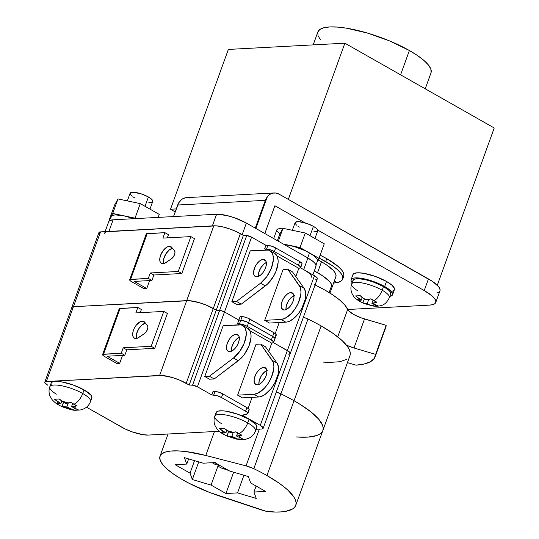 <?xml version="1.0" encoding="UTF-8"?>
<svg xmlns="http://www.w3.org/2000/svg" width="539" height="539" viewBox="0 0 539 539"><rect width="100%" height="100%" fill="white"/><g stroke="black" fill="none" stroke-linecap="round" stroke-linejoin="round"><path stroke-width="0.81" d="M357.505 290.662A20.051 5.39 19.9 0 1 351.671 284.019A20.051 5.39 19.9 0 1 363.05 283.116A20.051 5.39 19.9 0 1 382.178 290.225A12.033 6.212 119.6 0 1 373.796 300.742L376.869 302.211L373.601 303.221A8.018 2.156 19.9 0 1 374.086 304.555L373.601 303.221L371.897 303.316L376.074 305.438L378.183 305.856L375.771 306.206L371.479 305.707L369.424 304.804A8.018 2.156 19.9 0 1 365.53 303.652L369.424 304.804L367.234 303.565L363.481 303.309L359.816 301.49L356.912 299.569L359.56 300.263A8.018 2.156 19.9 0 1 359.075 298.929L355.599 295.924L360.261 295.675L363.737 298.68A8.018 2.156 19.9 0 1 367.632 299.832L370.893 298.822L373.796 300.742A12.033 6.212 -60.4 0 0 382.178 290.225A20.051 5.39 -160.1 0 0 351.98 283.507M352.951 280.509L354.918 279.02L359.466 278.778L365.893 279.815L373.231 281.985L383.492 286.586L382.178 290.225L383.492 286.586A20.051 5.39 -160.1 0 0 364.364 279.485A20.051 5.39 -160.1 0 0 352.984 280.388L351.671 284.019C350.539 287.314 350.687 290.561 352.122 293.768C353.813 296.356 352.836 296.538 358.644 300.789M394.46 289.504L394.359 288.237L391.806 285.064L386.497 281.446A22.059 5.929 -160.1 0 0 365.455 273.623A22.059 5.929 -160.1 0 0 352.944 274.62L351.098 279.707A22.059 5.929 19.9 0 1 363.616 278.71A22.059 5.929 19.9 0 1 384.657 286.526L386.497 281.446L375.211 276.379L363.407 273.246L357.249 272.801L353.597 273.772L352.897 274.755L352.998 276.022M392.581 294.718L394.42 289.638A22.059 5.929 -160.1 0 0 386.497 281.446L384.657 286.526A22.059 5.929 19.9 0 1 392.581 294.718A22.059 5.929 19.9 0 1 389.852 296.362L391.92 295.567L392.621 294.59L392.52 293.324L389.966 290.15L384.657 286.526L373.372 281.459L365.301 279.074L355.41 277.888L353.227 278.198L351.758 278.858L351.057 279.842L351.159 281.102L352.142 282.712A22.059 5.929 19.9 0 1 351.098 279.707M276.878 230.759L276.817 229.951L278.198 228.907L282.672 228.873A14.034 3.773 -160.1 0 0 276.844 229.87L273.691 238.575M296.531 225.134L295.143 223.402L295.466 222.183L298.997 221.677L307.257 223.597L313.415 226.36L310.033 235.711L313.415 226.36A12.033 3.234 -160.1 0 0 301.934 222.102A12.033 3.234 -160.1 0 0 295.109 222.641L292.34 230.288M131.529 195.738L130.135 194.006L130.458 192.787L133.989 192.282L142.249 194.202L148.407 196.971L145.025 206.316L148.407 196.971A12.033 3.234 -160.1 0 0 136.933 192.706A12.033 3.234 -160.1 0 0 130.101 193.245L127.332 200.892M288.87 245.191A22.059 5.929 -160.1 0 0 283.965 244.41L294.139 246.532L304.818 250.534L309.507 252.926A22.059 5.929 -160.1 0 0 288.87 245.191L300.028 247.542L288.87 245.191M307.715 257.891L309.507 252.926L307.715 257.891M111.007 218.106L111.047 216.483L112.718 213.451L117.974 198.918L114.645 204.988L117.974 198.918L112.718 213.451L135.019 218.147L123.869 215.795L115.258 214.893L112.503 215.384L111.047 216.483L109.383 219.521L114.645 204.988L109.383 219.521L109.835 219.777L109.383 219.521L112.718 213.451L123.869 215.795L133.854 218.693A22.059 5.929 -160.1 0 0 123.869 215.795A22.059 5.929 -160.1 0 0 111.047 216.483A22.059 5.929 -160.1 0 0 110.946 216.712L109.491 220.727M431.112 72.502L430.836 69.053L428.397 64.963L423.876 60.395L417.462 55.517L409.391 50.518L400.592 74.827L409.391 50.518A60.152 16.177 -160.1 0 0 352.014 29.194A60.152 16.177 -160.1 0 0 317.875 31.916L313.179 44.885M333.432 283.049L338.121 282.375L341.268 280.96L342.77 278.858L342.555 276.15L340.628 272.929L337.077 269.338L332.031 265.498L319.081 258.08A47.324 12.727 19.9 0 1 325.684 261.563A47.324 12.727 19.9 0 1 342.676 279.148L343.727 276.238A47.324 12.727 -160.1 0 0 326.735 258.659A47.324 12.727 -160.1 0 0 320.132 255.176L326.735 258.659L325.684 261.563L326.735 258.659L338.128 266.434L341.679 270.026L343.606 273.239L343.821 275.955M335.804 276.905L336.019 275.025L335.123 272.801L333.156 270.282L326.236 264.696L321.487 261.792A40.102 10.787 -160.1 0 0 318.098 259.953L321.487 261.792L317.545 272.687L321.487 261.792A40.102 10.787 -160.1 0 1 335.891 276.689L331.95 287.583A40.102 10.787 -160.1 0 0 331.842 285.043L329.12 292.556L331.842 285.043L332.024 287.341M329.956 293.081L331.95 287.583A40.102 10.787 19.9 0 0 317.545 272.687L314.311 270.928L322.922 276.022L327.2 279.269L330.212 282.321L331.842 285.043A40.102 10.787 -160.1 0 0 314.311 270.928A40.102 10.787 19.9 0 1 317.545 272.687L322.288 275.591L329.214 281.176L331.182 283.696L332.071 285.926L331.856 287.799M374.618 306.213L369.424 304.804L367.234 303.565L362.882 302.958L356.912 299.569L361.265 300.169L359.075 298.929L359.56 300.263L361.265 300.169L362.181 297.629L361.265 300.169L355.599 295.924L360.261 295.675L361.851 297.353M363.737 298.68L365.927 299.92L367.632 299.832L363.737 298.68L365.927 299.92L370.893 298.822L376.869 302.211L371.897 303.316L373.001 300.27L371.897 303.316L378.183 305.856L372.941 306.044L363.569 303.349M389.064 298.182A20.051 5.39 -160.1 0 0 382.178 290.225A20.051 5.39 19.9 0 1 389.38 297.669L390.694 294.038A20.051 5.39 -160.1 0 0 383.492 286.586L388.323 289.881L389.825 291.404L390.735 293.917M274.877 205.763L305 222.863L274.877 205.763L264.817 233.542L274.877 205.763M314.958 238.507L317.734 230.833A12.033 3.234 -160.1 0 0 313.415 226.36L316.312 228.341L317.7 230.072L424.227 290.555L431.955 295.823L434.367 298.262L435.667 300.445L435.815 302.285L434.798 303.706L432.662 304.67L429.482 305.121L347.689 309.501L429.482 305.121A32.084 8.631 19.9 0 0 435.755 302.473A32.084 8.631 19.9 0 0 424.227 290.555L428.438 278.933L424.227 290.555L317.707 230.079L317.754 230.759M277.45 231.709L280.004 233.913M392.291 291.141L393.766 290.481M315.302 267.203L316.009 266.205L315.908 264.918L314.998 263.396L313.307 261.684L307.904 257.999L246.37 223.065L234.876 217.904L226.656 215.479L216.59 214.266L113.116 219.804L109.397 220.795L108.689 221.792M311.764 277.962A22.456 6.037 19.9 0 0 303.693 269.621L307.904 257.999L303.693 269.621L300.54 267.829L314.446 275.725L306.704 271.488M106.688 231.75L212.379 225.888L216.59 214.266L212.379 225.888L108.912 231.426L113.116 219.804L108.912 231.426A22.456 6.037 19.9 0 0 104.519 233.279M312.889 274.843L315.969 266.34A22.456 6.037 -160.1 0 0 307.904 257.999L246.37 223.065L242.159 234.687L243.358 235.368L216.274 310.181L213.282 308.483L240.367 233.67A20.051 5.39 -160.1 0 0 213.781 225.814L186.696 300.627L73.439 306.698L100.523 231.878L213.781 225.814L186.696 300.627A20.051 5.39 19.9 0 1 213.282 308.483L240.367 233.67L243.358 235.368L246.707 235.57L219.622 310.383L216.274 310.181L243.358 235.368L237.227 232.026L230.106 229.062L222.769 226.899L216.341 225.854L100.523 231.878A8.018 2.156 -160.1 0 0 98.954 232.538L71.869 307.358A8.018 2.156 19.9 0 1 73.439 306.698L100.523 231.878L98.94 232.585L99.304 233.589M335.763 281.479L334.429 280.725L335.763 281.479A44.912 12.08 19.9 0 1 334.039 281.803L335.763 281.479M342.676 279.148A47.324 12.727 19.9 0 1 333.594 283.042M435.755 302.473L439.959 290.851A32.084 8.631 -160.1 0 0 428.438 278.933L279.081 194.141L276.029 193.05L272.869 193.124L269.898 194.357L267.378 196.634L255.857 228.448L267.378 196.634A12.835 10.436 -93.1 0 1 274.189 192.949A12.835 10.436 -93.1 0 1 279.081 194.141L432.743 281.601L438.571 286.64L439.871 288.823L440.019 290.662L439.002 292.084L436.866 293.048M105.118 231.629L108.73 221.657A22.456 6.037 -160.1 0 1 113.116 219.804L216.59 214.266A22.456 6.037 -160.1 0 1 246.37 223.065L242.159 234.687L243.358 235.368L246.707 235.57L219.622 310.383A4.009 1.078 19.9 0 1 224.493 311.953L251.578 237.133L265.936 245.292L264.622 248.924L266.461 249.961L264.622 248.924L265.936 245.292L267.876 245.407L266.562 249.038L264.622 248.924L266.562 249.038A6.414 1.725 19.9 0 1 274.351 251.545L275.665 247.913A6.414 1.725 -160.1 0 0 267.876 245.407L266.562 249.038L270.403 249.847L274.351 251.545L275.665 247.913L299.731 261.577L298.417 265.208L274.351 251.545L298.417 265.208A6.414 1.725 19.9 0 1 300.722 267.593A6.414 1.725 19.9 0 1 300.041 268.051L298.822 268.334L295.83 276.588L298.822 268.334L300.688 267.661L300.614 267L298.417 265.208L299.731 261.577L275.665 247.913L271.717 246.215L265.936 245.292L251.578 237.133A4.009 1.078 -160.1 0 0 246.707 235.57L251.578 237.133L224.493 311.953L220.741 310.545L216.274 310.181L206.68 305.29L199.309 302.675L189.256 300.674L73.439 306.698L71.855 307.405L72.219 308.409L71.855 307.405L73.439 306.698L186.696 300.627L159.611 375.447L46.354 381.511L45.027 381.868L44.811 382.683L47.668 385.156A8.018 2.156 19.9 0 1 44.784 382.171A8.018 2.156 19.9 0 1 46.354 381.511L73.439 306.698A8.018 2.156 -160.1 0 0 71.869 307.358L44.784 382.171M274.189 192.949L186.561 197.638A12.835 10.436 86.9 0 0 177.688 205.029L173.511 216.57L178.692 202.866L181.636 199.484L183.462 198.399L186.609 197.638M187.478 197.638L189.512 197.995M170.506 209.233L176.28 208.923L170.506 209.233L228.354 49.433L344.872 43.194L494.229 127.986L344.872 43.194L288.331 199.39L344.872 43.194L228.354 49.433L170.506 209.233L175.202 211.901L170.506 209.233M425.224 88.807L430.998 72.866A60.152 16.177 -160.1 0 0 409.391 50.518L389.589 40.924L367.47 33.074L346.415 28.169L337.313 27.071L329.632 26.95L323.669 27.806L319.661 29.605L317.761 32.279L318.037 35.722L320.476 39.812M437.297 285.246L494.229 127.986L437.297 285.246M265.336 200.333L177.688 205.029L265.336 200.333L255.277 228.125L265.336 200.333L267.108 196.978M315.975 265.134L317.431 261.119A22.059 5.929 -160.1 0 0 309.507 252.926L300.028 247.542L305.283 233.016L282.982 228.314L279.647 234.384L277.376 240.67L279.647 234.384L282.982 228.314L278.313 241.202L282.982 228.314L305.283 233.016L300.028 247.542L313.327 255.365L316.009 257.682L317.37 259.724L317.33 261.348M117.974 198.918L140.275 203.621L159.248 214.387L158.163 217.392L159.248 214.387L140.275 203.621L135.019 218.147L135.801 218.591L135.019 218.147L140.275 203.621L117.974 198.918M149.95 209.112L152.726 201.438A12.033 3.234 -160.1 0 0 148.407 196.971L152.207 199.854L152.753 201.364M151.567 202.26L148.838 202.408M134.427 197.719L132.81 196.715M324.256 243.783L305.283 233.016L324.256 243.783L318.994 258.309L309.507 252.926L318.994 258.309L324.256 243.783M317.39 261.24L318.994 258.309L317.39 261.24M316.575 231.655L313.846 231.797M299.428 227.114L297.818 226.111M373.52 306.105L374.079 304.548L373.52 306.105M367.234 303.565L368.636 299.691L367.234 303.565M362.882 302.958L364.317 299.01L362.882 302.958M314.507 284.646L324.471 289.827L333.062 295.089L339.947 300.243L344.879 305.094L348.362 310.545L353.463 314.358L361.588 317.99L386.16 325.334L364.526 318.94L354.002 347.999L375.636 354.392L386.16 325.334L374.187 358.529L370.374 361.75L364.276 363.98L356.05 365.166L347.433 362.619L356.05 365.166A104.27 28.041 19.9 0 0 375.191 356.643L385.708 327.584A104.27 28.041 -160.1 0 0 386.16 325.334L385.675 327.665M315.079 284.922A64.161 17.255 -160.1 0 1 347.668 309.453L337.744 336.862L347.668 309.453A16.042 4.312 -160.1 0 0 364.526 318.94L354.002 347.999A16.042 4.312 19.9 0 1 346.476 345.196L354.002 347.999L375.636 354.392A104.27 28.041 19.9 0 1 375.191 356.643M166.066 262.533A9.628 4.966 119.6 0 1 163.007 263.739A9.628 4.966 119.6 0 1 161.41 263.396A9.628 4.966 119.6 0 1 161.141 253.936A9.628 4.966 119.6 0 1 169.32 246.31L172.271 247.98L169.32 246.31L166.942 247.084L163.263 250.433L160.568 255.324L159.787 258.639L159.975 261.402L161.107 263.194L161.976 263.632L164.489 263.396L171.469 258.808L173.255 257.009L174.555 254.576L175 252.185L174.474 250.514L171.611 247.226L169.32 246.31A9.628 4.966 119.6 0 1 170.917 246.653A9.628 4.966 119.6 0 1 171.611 247.226L174.474 250.514A5.215 2.688 119.6 0 1 174.555 254.576A5.215 2.688 119.6 0 1 171.469 258.808L166.066 262.533M172.608 248.371A9.628 4.966 -60.4 0 0 165.561 254.374A9.628 4.966 -60.4 0 0 163.634 263.659L163.647 259.057L165.79 254.004L169.266 249.981L172.904 248.344M263.147 259.4A9.628 4.966 119.6 0 1 264.743 259.744A9.628 4.966 119.6 0 1 265.006 269.21A9.628 4.966 119.6 0 1 256.833 276.837L260.472 275.2L262.884 272.714L264.858 269.527L266.091 266.125L266.394 263.025L265.72 260.701L264.177 259.508L261.994 259.63L259.502 261.038L257.09 263.524L255.115 266.711L253.613 271.73L253.802 274.492L254.934 276.285L256.833 276.837A9.628 4.966 119.6 0 1 255.237 276.487A9.628 4.966 119.6 0 1 254.967 267.027A9.628 4.966 119.6 0 1 263.147 259.4L265.855 260.943L263.147 259.4M290.743 292.583A9.628 4.966 119.6 0 1 292.34 292.933A9.628 4.966 119.6 0 1 292.61 302.392A9.628 4.966 119.6 0 1 284.43 310.019L286.815 309.238L289.315 307.25L291.545 304.36L293.182 300.998L293.964 297.69L293.775 294.927L293.317 293.883L291.774 292.69L289.591 292.812L287.105 294.22L284.693 296.706L282.719 299.893L281.486 303.295L281.183 306.395L282.53 309.467L284.43 310.019A9.628 4.966 119.6 0 1 282.834 309.669A9.628 4.966 119.6 0 1 282.571 300.21A9.628 4.966 119.6 0 1 290.743 292.583L293.459 294.126L290.743 292.583M129.677 279.761A4.811 1.294 19.9 0 0 131.401 281.553L143.947 288.675L146.743 288.527L134.198 281.398L151.91 280.455L148.326 278.42L129.818 279.579L130.243 280.758L131.401 281.553L143.947 288.675L146.743 288.527L149.62 280.576L146.743 288.527L134.198 281.398L151.91 280.455L153.885 275.005L181.845 273.509L178.261 271.474L190.887 236.608L194.471 238.642L181.845 273.509L194.471 238.642L190.887 236.608L178.261 271.474L150.3 272.97L148.326 278.42L130.613 279.364L147.181 233.603A4.811 1.294 -160.1 0 0 146.237 234L129.677 279.761A4.811 1.294 19.9 0 1 130.613 279.364L147.181 233.603L164.894 232.653L162.919 238.103L190.887 236.608L162.919 238.103L164.894 232.653L146.386 233.818M274.701 253.411L277.033 255.958L298.822 268.334L277.039 255.971L278.097 260.041L278.111 262.533L276.116 271.023L273.273 276.783L267.485 284.093L241.283 304.144L236.621 304.394L231.844 301.678L236.621 304.394L241.283 304.144L236.506 301.429L231.844 301.678L250.251 250.83L231.844 301.678L236.506 301.429L241.283 304.144L265.343 285.919A20.051 10.349 -60.4 0 0 277.113 268.065A20.051 10.349 -60.4 0 0 274.668 253.391L269.891 250.682A20.051 10.349 119.6 0 1 272.336 265.35A20.051 10.349 119.6 0 1 260.566 283.204L236.506 301.429L260.566 283.204L265.343 285.919L260.566 283.204L266.724 276.75L271.333 268.307L273.334 259.818L272.956 255.115L272.256 253.242L269.924 250.702L268.348 250.096L250.251 250.83L266.562 249.955A20.051 10.349 119.6 0 1 269.891 250.682M279.202 322.524L275.207 333.574L279.202 322.524M240.172 316.474L238.858 320.105L224.493 311.953L238.858 320.105L240.172 316.474L242.105 316.595L240.792 320.227L238.858 320.105L224.493 311.953A4.009 1.078 -160.1 0 0 219.622 310.383L192.544 385.203L189.189 385.001L179.602 380.103L172.224 377.489L162.172 375.488L46.354 381.511L73.439 306.698L186.696 300.627L159.611 375.447A20.051 5.39 19.9 0 1 186.204 383.303L213.282 308.483A20.051 5.39 -160.1 0 0 186.696 300.627L192.295 301.038L199.309 302.675L206.68 305.29L216.274 310.181L189.189 385.001L186.204 383.303L213.282 308.483L216.274 310.181L219.622 310.383L192.544 385.203L189.189 385.001L216.274 310.181L220.741 310.545L224.493 311.953L197.409 386.773L192.544 385.203A4.009 1.078 19.9 0 1 197.409 386.773L224.493 311.953L238.858 320.105L237.537 323.737L239.377 324.781L237.537 323.737L238.858 320.105L240.792 320.227A6.414 1.725 19.9 0 1 248.58 322.733L249.894 319.101A6.414 1.725 -160.1 0 0 242.105 316.595L240.792 320.227L238.858 320.105L240.792 320.227L239.478 323.858L237.537 323.737L239.478 323.858A6.414 1.725 19.9 0 1 247.266 326.364L249.894 319.101L273.96 332.765L272.646 336.397L246.721 321.817L240.792 320.227L239.478 323.858L243.318 324.667L247.266 326.364L248.58 322.733A6.414 1.725 -160.1 0 0 240.792 320.227L244.639 321.035L248.58 322.733L272.646 336.397A6.414 1.725 19.9 0 1 274.951 338.782A6.414 1.725 19.9 0 1 274.27 339.233L274.924 338.849L274.85 338.189L272.646 336.397L248.58 322.733L272.646 336.397L271.333 340.028L247.266 326.364L271.333 340.028A6.414 1.725 19.9 0 1 273.637 342.413A6.414 1.725 19.9 0 1 272.956 342.865L271.737 343.154L268.745 351.401L271.737 343.154L273.61 342.481L273.529 341.82L271.333 340.028L273.96 332.765L248.034 318.185L243.891 316.851L240.172 316.474M283.11 269.487L264.703 320.334L269.48 323.043L264.703 320.334L283.11 269.487L287.765 269.237L300.203 287.213L300.964 291.586L300.823 294.186L298.397 302.797L295.332 308.47L291.464 313.402L285.057 318.32L281.014 319.459L264.703 320.334L281.014 319.459L285.791 322.174L269.48 323.043L285.791 322.174A20.051 10.349 -60.4 0 0 301.766 308.402A20.051 10.349 -60.4 0 0 304.104 288.264L305.539 291.956L305.121 299.684L301.766 308.402L298.256 313.772L294.139 318.138L289.834 321.035L287.752 321.837L285.791 322.174L281.014 319.459A20.051 10.349 119.6 0 0 296.989 305.687A20.051 10.349 119.6 0 0 299.327 285.549L287.765 269.237L283.11 269.487M300.722 267.593L302.035 263.962A6.414 1.725 -160.1 0 0 299.731 261.577L301.928 263.369L302.008 264.029L301.355 264.413M315.76 279.37L317.094 279.013L317.309 278.198L314.446 275.725L287.368 350.545L273.462 342.649L287.368 350.545A8.018 2.156 19.9 0 1 290.245 353.523A8.018 2.156 19.9 0 1 288.682 354.184L290.258 353.476L289.295 351.859L273.462 342.649L287.368 350.545L260.283 425.359L242.361 415.185L247.839 413.662L246.977 412.153L245.562 411.217L221.495 397.553L217.554 395.855L211.773 394.925L197.409 386.773L211.773 394.925L213.087 391.294L211.773 394.925L213.707 395.04A6.414 1.725 19.9 0 1 221.495 397.553L222.809 393.921A6.414 1.725 -160.1 0 0 215.021 391.408L213.707 395.04L215.021 391.408L213.087 391.294L218.868 392.224L222.809 393.921L246.875 407.585L245.562 411.217L221.495 397.553L222.809 393.921L246.875 407.585L245.562 411.217A6.414 1.725 19.9 0 1 247.866 413.595A6.414 1.725 19.9 0 1 247.192 414.053L242.361 415.185L260.283 425.359A8.018 2.156 19.9 0 1 263.16 428.343A8.018 2.156 19.9 0 1 261.597 429.004L262.924 428.646L263.14 427.831L260.283 425.359L314.446 275.725A8.018 2.156 -160.1 0 1 317.33 278.703L290.245 353.523A8.018 2.156 -160.1 0 0 287.368 350.545L290.225 353.018L290.009 353.833L288.682 354.184M274.27 339.233L274.924 338.849L274.85 338.189L272.646 336.397A6.414 1.725 -160.1 0 1 274.951 338.782L276.264 335.15A6.414 1.725 -160.1 0 0 273.96 332.765L276.163 334.557L276.238 335.211L275.584 335.602M292.549 271.952L304.104 288.264L299.327 285.549L304.104 288.264L292.549 271.952L287.765 269.237L292.549 271.952M294.368 295.52L290.642 298.06L288.405 300.951L286.263 306.011L286.02 309.629A9.628 4.966 -60.4 0 1 293.937 295.682M266.771 262.338L264.285 263.746L260.809 267.768L258.666 272.822L258.417 276.446A9.628 4.966 -60.4 0 1 266.333 262.5M167.326 237.867L168.478 234.687L164.894 232.653L168.478 234.687L167.326 237.867M153.885 275.005L150.3 272.97L178.261 271.474L181.845 273.509L153.885 275.005L151.91 280.455L148.326 278.42L150.3 272.97L153.885 275.005M349.979 355.585L350.276 353.153L349.636 350.411L348.079 347.406L342.272 340.729L333.136 333.446L321.129 325.92A80.203 21.567 -160.1 0 1 349.932 355.713L322.848 430.533A80.203 21.567 -160.1 0 0 294.045 400.733A80.203 21.567 -160.1 0 0 280.9 393.881L253.815 468.694A80.203 21.567 19.9 0 1 266.96 475.553L294.045 400.733L300.371 404.506L311.01 411.958L318.529 418.978L322.551 425.231L323.191 427.966L322.895 430.398L323.191 427.966L322.551 425.231L318.529 418.978L311.01 411.958L300.371 404.506L294.045 400.733A80.203 21.567 -160.1 0 0 280.9 393.881L276.318 392.008A12.033 3.234 19.9 0 1 280.9 393.881L307.985 319.061L280.9 393.881A80.203 21.567 19.9 0 1 294.045 400.733L321.129 325.92A80.203 21.567 -160.1 0 0 307.985 319.061L303.396 317.188A12.033 3.234 -160.1 0 1 307.985 319.061A80.203 21.567 -160.1 0 1 321.129 325.92L294.045 400.733A80.203 21.567 19.9 0 1 322.848 430.533A80.203 21.567 19.9 0 1 296.43 436.947L307.958 437.102L316.508 435.593L319.533 434.239L316.508 435.593L307.958 437.102L296.43 436.947M323.515 362.127L329.619 362.417L339.718 361.736L346.617 359.419M56.359 394.157A21.654 5.821 19.9 0 1 49.797 386.82A21.654 5.821 19.9 0 1 62.086 385.843A21.654 5.821 19.9 0 1 82.743 393.517A12.033 6.212 119.6 0 1 73.809 404.29L76.861 405.82L74.281 406.514A9.628 2.587 19.9 0 1 75.062 408.663L75.238 407.754L74.281 406.514L71.532 406.655L78.303 409.829L73.648 410.078L70.4 408.912A9.628 2.587 19.9 0 1 64.114 407.053L70.4 408.912L66.87 406.905L61.945 406.622L58.899 405.092A12.033 6.212 119.6 0 1 58.616 404.951A12.033 6.212 -60.4 0 0 58.899 405.092L55.975 403.226L58.138 403.664A9.628 2.587 19.9 0 1 57.363 401.515L54.527 399.224L59.189 398.975L62.025 401.265A9.628 2.587 19.9 0 1 68.312 403.118L70.885 402.431L73.809 404.29A12.033 6.212 -60.4 0 0 82.743 393.517A21.654 5.821 -160.1 0 0 50.134 386.268M221.367 423.546A21.654 5.821 19.9 0 1 214.798 416.216A21.654 5.821 19.9 0 1 227.087 415.239A21.654 5.821 19.9 0 1 247.745 422.913A12.033 6.212 119.6 0 1 238.817 433.686L241.87 435.216L239.289 435.903A9.628 2.587 19.9 0 1 240.064 438.059L240.246 437.149L239.289 435.903L236.533 436.051L243.311 439.218L238.649 439.467L235.408 438.308A9.628 2.587 19.9 0 1 229.122 436.449L235.408 438.308L231.878 436.3L226.953 436.011L223.907 434.488A12.033 6.212 119.6 0 1 223.624 434.346A12.033 6.212 -60.4 0 0 223.907 434.488L220.977 432.622L223.146 433.06A9.628 2.587 19.9 0 1 222.371 430.91L219.535 428.62L224.197 428.364L227.034 430.654A9.628 2.587 19.9 0 1 233.313 432.514L235.893 431.82L238.817 433.686A12.033 6.212 -60.4 0 0 247.745 422.913A21.654 5.821 -160.1 0 0 215.135 415.663M216.173 413.959L216.072 412.712L216.759 411.749L218.201 411.102L223.112 410.839L226.393 411.237L237.982 414.309L249.065 419.281L247.745 422.913L249.065 419.281A21.654 5.821 -160.1 0 0 228.408 411.607A21.654 5.821 -160.1 0 0 216.112 412.584L214.798 416.216C213.68 419.47 213.801 422.684 215.169 425.864L217.062 428.997C219.548 431.705 221.738 433.491 223.631 434.346L225.801 435.485M51.165 384.563L51.07 383.317L51.751 382.36L53.193 381.706L58.104 381.444L61.385 381.841L72.974 384.913L84.057 389.886L82.743 393.517L84.057 389.886A21.654 5.821 -160.1 0 0 63.4 382.212A21.654 5.821 -160.1 0 0 51.111 383.189L49.797 386.82C48.672 390.074 48.8 393.288 50.161 396.468L52.054 399.608C54.54 402.31 56.73 404.095 58.623 404.951L60.792 406.089M138.981 337.353A9.628 4.966 119.6 0 1 135.922 338.559A9.628 4.966 119.6 0 1 134.326 338.209A9.628 4.966 119.6 0 1 134.063 328.75A9.628 4.966 119.6 0 1 142.235 321.123L145.186 322.8L142.235 321.123L139.857 321.904L136.185 325.246L134.211 328.433L132.978 331.835L132.675 334.935L133.349 337.259L134.891 338.452L137.405 338.216L144.391 333.621L146.17 331.829L147.47 329.39L147.915 327.005L147.39 325.334L144.526 322.046L142.235 321.123A9.628 4.966 119.6 0 1 143.832 321.473A9.628 4.966 119.6 0 1 144.526 322.046L147.39 325.334A5.215 2.688 119.6 0 1 147.47 329.39A5.215 2.688 119.6 0 1 144.391 333.621L138.981 337.353M145.523 323.191A9.628 4.966 -60.4 0 0 138.483 329.188A9.628 4.966 -60.4 0 0 136.549 338.472L136.562 333.87L138.705 328.817L142.181 324.795L145.82 323.157M236.062 334.22A9.628 4.966 119.6 0 1 237.659 334.564A9.628 4.966 119.6 0 1 237.928 344.023A9.628 4.966 119.6 0 1 229.749 351.65L232.127 350.876L234.627 348.888L236.864 345.991L238.501 342.636L239.282 339.321L239.094 336.558L237.962 334.766L237.093 334.328L234.91 334.443L232.424 335.851L230.005 338.344L227.31 343.235L226.528 346.55L226.717 349.312L227.849 351.105L229.749 351.65A9.628 4.966 119.6 0 1 228.152 351.307A9.628 4.966 119.6 0 1 227.882 341.847A9.628 4.966 119.6 0 1 236.062 334.22L238.77 335.757L236.062 334.22M263.659 367.403A9.628 4.966 119.6 0 1 265.255 367.746A9.628 4.966 119.6 0 1 265.525 377.206A9.628 4.966 119.6 0 1 257.352 384.833L259.731 384.058L262.23 382.07L265.377 377.522L266.603 374.12L266.906 371.027L266.232 368.703L264.689 367.51L262.506 367.625L260.02 369.033L257.608 371.526L255.634 374.713L254.401 378.108L254.098 381.208L255.446 384.287L257.352 384.833A9.628 4.966 119.6 0 1 255.756 384.489A9.628 4.966 119.6 0 1 255.486 375.029A9.628 4.966 119.6 0 1 263.659 367.403L266.374 368.939L263.659 367.403M230.564 432.662L233.313 432.514L227.034 430.654L230.564 432.662L235.893 431.82L241.87 435.216L236.533 436.051L243.311 439.218L238.649 439.467L231.878 436.3L226.953 436.011L223.907 434.488L220.977 432.622L225.902 432.911L222.371 430.91L222.196 431.813L223.146 433.06L225.902 432.911L219.535 428.62L224.197 428.364L230.564 432.662M65.556 403.266L68.312 403.118L62.025 401.265L65.556 403.266L70.885 402.431L76.861 405.82L71.532 406.655L78.303 409.829L73.648 410.078L66.87 406.905L61.945 406.622L58.899 405.092L55.975 403.226L60.894 403.516L57.363 401.515L57.188 402.424L58.138 403.664L60.894 403.516L54.527 399.224L59.189 398.975L65.556 403.266M86.489 407.194L124.886 428.855L132.008 431.82L142.741 434.663L148.333 435.067L219.225 431.274L148.333 435.067A20.051 5.39 19.9 0 1 121.747 427.211L86.489 407.194M256.126 429.293L261.597 429.004L256.126 429.293M90.181 402.114A21.654 5.821 -160.1 0 0 82.743 393.517A21.654 5.821 19.9 0 1 90.518 401.562L91.832 397.93A21.654 5.821 -160.1 0 0 84.057 389.886L90.896 395.087L91.873 397.802M255.19 431.51A21.654 5.821 -160.1 0 0 247.745 422.913A21.654 5.821 19.9 0 1 255.526 430.957L256.84 427.326A21.654 5.821 -160.1 0 0 249.065 419.281L255.904 424.483L256.881 427.198M102.592 354.581A4.811 1.294 19.9 0 0 104.317 356.367L116.862 363.488L119.665 363.34L107.113 356.218L124.826 355.268L121.241 353.234L102.733 354.392L103.158 355.578L104.317 356.367L116.862 363.488L119.665 363.34L122.542 355.39L119.665 363.34L107.113 356.218L124.826 355.268L126.8 349.824L154.767 348.322L151.183 346.287L163.802 311.421L167.386 313.455L154.767 348.322L167.386 313.455L163.802 311.421L151.183 346.287L123.215 347.79L121.241 353.234L103.528 354.184L120.096 308.423A4.811 1.294 -160.1 0 0 119.159 308.82L102.592 354.581A4.811 1.294 19.9 0 1 103.528 354.184L120.096 308.423L137.809 307.473L135.835 312.923L163.802 311.421L135.835 312.923L137.809 307.473L119.301 308.631M247.617 328.231L249.948 330.778L271.737 343.154L249.955 330.791L251.012 334.86L251.026 337.353L249.031 345.836L244.423 354.285L240.401 358.913L214.199 378.957L209.536 379.207L204.759 376.498L209.536 379.207L214.199 378.957L209.422 376.249L204.759 376.498L223.166 325.65L204.759 376.498L209.422 376.249L214.199 378.957L238.258 360.739A20.051 10.349 -60.4 0 0 250.035 342.878A20.051 10.349 -60.4 0 0 247.583 328.211L242.806 325.495A20.051 10.349 119.6 0 1 245.252 340.163A20.051 10.349 119.6 0 1 233.481 358.024L209.422 376.249L233.481 358.024L238.258 360.739L233.481 358.024L239.639 351.569L244.248 343.127L246.249 334.638L246.235 332.145L245.171 328.062L244.154 326.573L241.27 324.909L223.166 325.65L239.478 324.774A20.051 10.349 119.6 0 1 242.806 325.495M252.117 397.344L248.122 408.387L252.117 397.344M256.025 344.306L237.618 395.148L242.395 397.863L237.618 395.148L256.025 344.306L260.687 344.05L273.125 362.033L273.879 366.405L273.745 368.999L271.312 377.61L268.247 383.283L264.386 388.215L257.972 393.14L253.93 394.279L237.618 395.148L253.93 394.279L258.713 396.987L242.395 397.863L258.713 396.987A20.051 10.349 -60.4 0 0 274.681 383.222A20.051 10.349 -60.4 0 0 277.019 363.084L278.454 366.776L278.036 374.497L274.681 383.222L271.171 388.592L264.898 394.609L260.667 396.65L258.713 396.987L253.93 394.279A20.051 10.349 119.6 0 0 269.904 380.507A20.051 10.349 119.6 0 0 272.242 360.369L260.687 344.05L256.025 344.306M247.866 413.595L249.18 409.963A6.414 1.725 -160.1 0 0 246.875 407.585L249.079 409.37L249.153 410.031L248.506 410.422M265.464 346.766L277.019 363.084L272.242 360.369L277.019 363.084L265.464 346.766L260.687 344.05L265.464 346.766M267.29 370.34L264.797 371.748L261.321 375.771L259.185 380.824L258.936 384.448A9.628 4.966 -60.4 0 1 266.852 370.502M239.687 337.158L237.2 338.566L233.724 342.588L231.581 347.642L231.339 351.266A9.628 4.966 -60.4 0 1 239.255 337.32M140.241 312.687L141.393 309.507L137.809 307.473L141.393 309.507L140.241 312.687M126.8 349.824L123.215 347.79L151.183 346.287L154.767 348.322L126.8 349.824L124.826 355.268L121.241 353.234L123.215 347.79L126.8 349.824M227.175 436.125L228.576 431.53L226.953 436.011M62.167 406.729L63.568 402.141L61.945 406.622M68.237 403.125L66.87 406.905L68.237 403.125M74.308 408.239L73.648 410.078L74.308 408.239M72.637 403.596L71.532 406.655L72.637 403.596M61.763 401.11L60.894 403.516L61.763 401.11M233.246 432.521L231.878 436.3L233.246 432.521M239.316 437.634L238.649 439.467L239.316 437.634M237.645 432.992L236.533 436.051L237.645 432.992M226.771 430.506L225.902 432.911L226.771 430.506M217.446 464.456L216.301 464.018L217.554 464.153L218.834 466.525L217.446 464.456M220.795 467.839L218.834 466.525L220.795 467.839L221.347 466.309L220.795 467.839L227.599 469.86L220.626 467.764M294.045 400.733A80.203 21.567 -160.1 0 0 280.9 393.881L276.318 392.008A12.033 3.234 -160.1 0 1 280.9 393.881L253.815 468.694L246.06 465.864A12.033 3.234 19.9 0 1 253.815 468.694A80.203 21.567 -160.1 0 1 266.96 475.553A80.203 21.567 19.9 0 1 295.77 505.346A80.203 21.567 19.9 0 1 269.352 511.76A12.033 3.234 19.9 0 1 262.035 510.143L220.532 496.372A64.161 17.255 19.9 0 1 160.016 456.21A64.161 17.255 19.9 0 1 205.777 455.468L246.06 465.864L259.367 429.125L246.06 465.864L205.777 455.468L214.448 431.53L205.777 455.468L185.847 451.554L177.425 450.873L170.412 451.082L165.028 452.181L161.464 454.121L159.834 456.85L160.191 460.272L162.515 464.281L166.74 468.741L172.723 473.505L180.269 478.416L189.128 483.315L209.597 492.444L265.929 511.228L275.449 512.05L280.873 511.915L285.549 511.37L292.448 509.059L294.59 507.32L295.81 505.218L296.106 502.786L295.473 500.051L293.91 497.039L288.102 490.362L283.925 486.778L278.966 483.079L266.96 475.553L294.045 400.733M175.148 464.692L186.757 464.072L184.446 457.665L203.163 463.196L214.771 462.57L229.641 471.019L248.364 476.55L250.675 482.957L265.552 491.4L253.943 492.026L256.261 498.434L237.537 492.902L225.935 493.522L211.059 485.08L192.335 479.548L190.024 473.141L175.148 464.692L186.757 464.072L188.63 458.898L186.757 464.072L184.446 457.665L203.163 463.196L214.771 462.57L229.641 471.019L248.364 476.55L250.675 482.957L265.552 491.4L253.943 492.026L256.113 486.043L253.943 492.026L256.261 498.434L237.537 492.902L243.931 475.236L237.537 492.902L225.935 493.522L233.65 472.198L225.935 493.522L211.059 485.08L218.1 465.629L211.059 485.08L192.335 479.548L198.729 461.883L192.335 479.548L190.024 473.141L194.545 460.65L190.024 473.141L175.148 464.692M212.238 462.711L215.492 464.631M216.152 463.863L215.971 464.571L216.152 463.863L215.256 462.59L216.152 463.863L215.971 464.571L213.525 463.715M212.467 462.698L212.918 463.19M389.38 297.669C386.436 303.12 383.788 306.691 374.12 306.179M274.951 338.782L273.637 342.413M290.245 353.523L263.16 428.343M255.526 430.957C254.3 434.171 252.151 436.563 249.065 438.14L245.602 439.332L236.594 439.137L227.202 436.139M90.518 401.562C89.299 404.776 87.143 407.174 84.064 408.744L80.594 409.936L75.575 410.267C73.924 410.577 69.464 409.404 62.194 406.743M228.718 470.493L220.64 467.771M322.848 430.533L295.77 505.346M160.016 456.21L168.053 434.01M216.186 464.335L216.476 463.54"/></g></svg>
